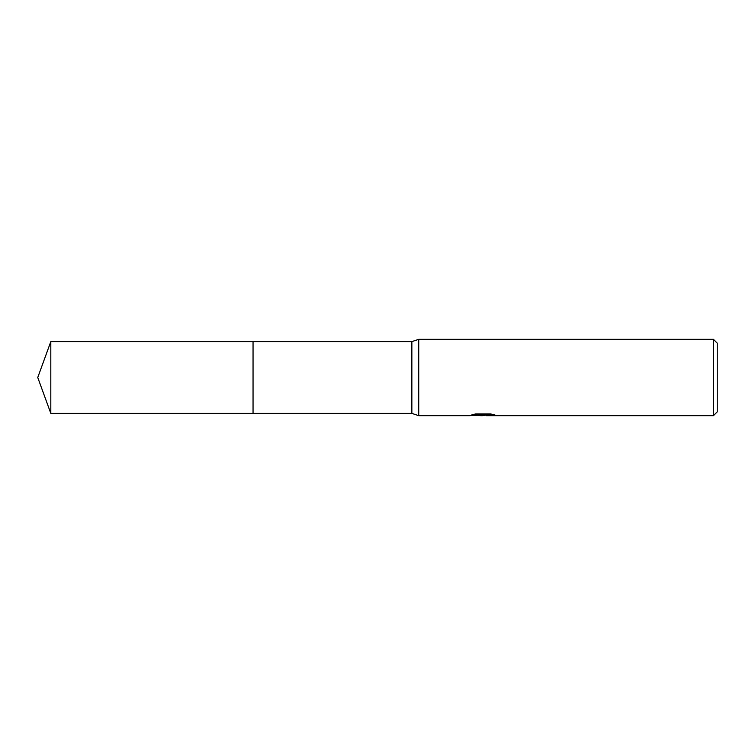 <?xml version="1.0" encoding="UTF-8"?>
<svg xmlns="http://www.w3.org/2000/svg" width="755" height="755" viewBox="0 0 755 755"><rect width="100%" height="100%" fill="white"/><g stroke="black" fill="none" stroke-linecap="round" stroke-linejoin="round"><path stroke-width="1.13" d="M474.631 414.165L483.88 414.165L483.88 414.948L469.365 415.675L418.732 415.675L411.852 413.381L253.048 413.381L253.048 341.619L411.852 341.619L418.732 339.325L713.437 339.325L717.25 343.148L717.25 411.852L713.437 415.675L486.399 415.675L486.248 414.891L491.741 414.174M411.852 413.381L411.852 341.619M418.732 415.675L418.732 339.325M486.248 415.071L482.351 415.675L477.915 415.297M482.351 415.675L480.548 415.675M713.437 415.675L713.437 339.325M483.88 414.948L471.677 414.948L475.65 413.948L490.703 413.948L495.072 415.071L486.248 415.646M50.812 413.381L50.812 341.619L253.048 341.619L253.048 413.381L50.812 413.381L37.75 377.5L50.812 341.619M483.88 414.91L486.248 414.91"/></g></svg>

